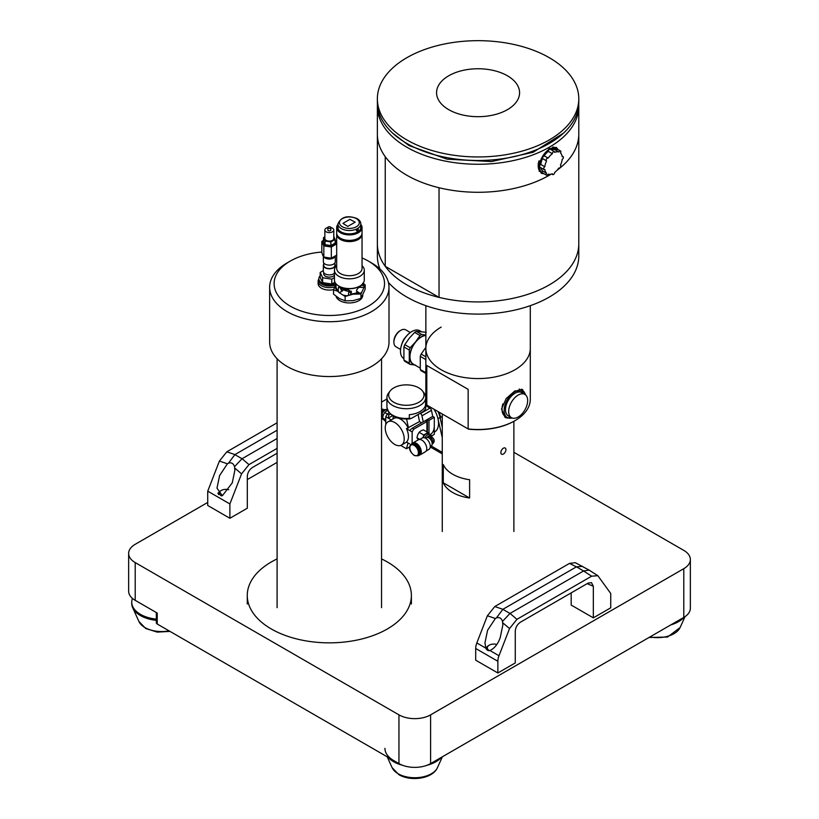 <?xml version="1.0" encoding="UTF-8"?>
<svg xmlns="http://www.w3.org/2000/svg" width="819" height="819" viewBox="0 0 819 819"><rect width="100%" height="100%" fill="white"/><g stroke="black" fill="none" stroke-linecap="round" stroke-linejoin="round"><path stroke-width="1.23" d="M207.729 502.436L135.207 544.307A22.379 12.92 0 0 0 128.644 553.449A22.379 12.92 0 0 0 135.207 562.581L135.207 600.347L157.228 613.062L157.228 624.027A2.979 1.72 180 0 1 156.347 622.809L156.347 612.561M157.228 624.027L398.945 763.584A22.379 12.92 180 0 0 430.599 763.584L683.793 617.403A22.379 12.92 180 0 0 690.356 608.261L690.356 559.541A22.379 12.92 0 0 0 683.793 550.399L513.882 452.303M135.207 600.347A22.379 12.92 180 0 1 128.644 591.205L128.644 553.449M135.207 562.581L398.945 714.854A22.379 12.92 0 0 0 430.599 714.854L683.793 568.673A22.379 12.92 0 0 0 690.356 559.541M386.937 398.976L381.541 402.088M277.098 462.387L247.297 479.596M443.284 482.8L443.284 464.527A35.811 20.67 0 0 0 452.753 474.262A35.811 20.67 0 0 0 469.615 479.729L469.615 498.003L443.284 482.8A35.811 20.67 0 0 0 452.753 492.536A35.811 20.67 0 0 0 469.615 498.003M277.098 448.372L248.966 464.619L241.564 473.863L229.883 503.951L207.729 491.165L219.41 461.066L227.416 463.8L228.46 463.196C231.388 462.203 233.415 463.37 234.521 466.697L234.889 470.249L232.258 482.862L222.379 495.72L216.984 488.155L219.605 475.552L227.416 463.8M229.883 503.951L229.883 518.273L247.297 508.22L247.297 476.607C247.553 472.676 249.314 469.615 252.569 467.414L277.098 453.245M234.521 466.697L242.025 458.742L277.098 438.493M218.97 492.332A8.948 5.17 0 0 0 217.854 493.355M229.883 518.273L207.729 505.477L207.729 491.165M219.41 461.066L226.812 451.822L277.098 422.799M277.098 430.241L234.879 454.617L228.46 463.196M476.832 642.956L487.377 615.775L494.778 606.541L569.502 563.4L575.327 562.704L589.148 570.126L583.589 570.956L509.991 613.451L502.856 609.326L496.427 617.905C499.457 616.983 501.474 618.15 502.487 621.406L502.856 624.958L500.225 637.571C498.013 643.959 494.594 648.279 489.957 650.532C488.155 650.982 486.793 650.194 485.862 648.177L476.832 642.956A11.937 6.89 120 0 0 475.696 648.484L475.696 660.186L497.86 672.983L497.86 661.281L475.696 648.484M571.181 592.884L571.181 605.067L593.335 617.854L610.739 607.811L610.739 593.488L597.85 575.706L591.656 576.187L516.932 619.328L509.531 628.572L498.986 655.753A11.937 6.89 120 0 0 497.86 661.281M582.585 566.349L576.402 566.861L502.856 609.326M593.335 617.854L593.335 586.24L591.472 582.626L588.052 583.138L520.536 622.123C517.28 624.324 515.52 627.385 515.264 631.316L515.264 662.929L497.86 672.983M487.377 615.775L495.382 618.509L487.571 630.261L484.95 642.874L485.862 648.177M486.936 647.051A8.948 5.17 0 0 0 485.821 648.064M495.382 618.509L496.427 617.905M597.809 575.675L589.148 570.126M502.487 621.406L509.991 613.451M486.568 649.385A7.463 4.31 180 0 1 488.626 645.536L489.26 645.177A6.562 3.788 0 0 0 489.26 650.532A6.562 3.788 180 0 0 489.424 650.634M496.754 644.44A6.562 3.788 0 0 0 489.26 645.177M218.581 494.615A7.463 4.31 180 0 1 220.659 490.827L221.294 490.468A6.562 3.788 0 0 0 221.294 495.823A6.562 3.788 180 0 0 221.447 495.915M228.788 489.731A6.562 3.788 0 0 0 221.294 490.468M388.145 757.34A29.842 17.23 0 0 0 393.673 761.752A29.842 17.23 180 0 0 402.723 765.335M384.94 748.361A29.842 17.23 0 0 0 393.673 760.534M441.41 757.34A29.842 17.23 180 0 1 426.822 765.335M156.347 619.133A29.842 17.23 180 0 1 140.479 614.352A29.842 17.23 0 0 1 131.736 602.17A29.842 17.23 0 0 1 132.453 598.423M156.347 620.352A29.842 17.23 180 0 1 140.479 615.571A29.842 17.23 0 0 1 132.709 607.739A29.842 17.23 0 0 1 131.736 603.388L131.736 602.17M684.06 617.25A29.842 17.23 180 0 1 670.874 624.856M431.859 436.619L432.135 435.616M431.49 435.984L434.295 434.367L434.295 417.311L432.708 416.4L431.47 410.339A2.242 1.29 -120 0 0 429.944 408.097L425.726 405.671M432.708 416.4L423.218 421.877L421.969 415.817A2.242 1.29 -120 0 0 420.444 413.585L420.075 413.37M421.631 422.799L419.523 421.58L418.079 414.516M400.696 445.423L406.47 448.761L408.026 442.956M409.684 446.908L406.47 448.761M429.013 433.753L429.013 420.362L427.436 419.441L427.436 432.207M434.295 417.311L429.013 420.362M425.327 420.659L426.904 421.58L413.718 429.187L412.141 428.276L409.643 430.487L406.47 428.654A13.432 7.75 -120 0 1 406.47 442.055L409.643 443.888M423.218 421.877L412.141 428.276M426.904 421.58L426.904 431.91M412.141 443.581L412.141 431.93L409.643 430.487M413.718 429.187L412.141 431.93M419.523 421.58L406.47 428.654M391.328 419.912L385.759 416.707L385.759 424.672M392.557 415.663L388.257 418.14L388.923 414.875L387.346 413.964L385.759 416.707M392.905 419L393.345 416.124M390.356 414.056L388.923 414.875M389.199 412.889L387.346 413.964M408.046 427.743A13.432 7.75 -120 0 0 400.532 419.144A13.432 7.75 -120 0 0 393.816 418.478L388.011 421.826A13.432 7.75 60 0 1 394.727 422.491A13.432 7.75 -120 0 1 403.501 434.326A13.432 7.75 -120 0 1 401.443 445.086A13.432 7.75 -120 0 1 394.727 444.42A13.432 7.75 60 0 1 385.954 432.586A13.432 7.75 60 0 1 388.011 421.826M408.446 427.968L406.633 419.113M442.27 437.684L437.95 418.683A18.653 10.77 60 0 0 433.896 409.162A18.653 10.77 60 0 1 438.513 423.403A18.653 10.77 60 0 1 434.654 431.941L434.295 432.145M430.425 434.377A18.653 10.77 -120 0 0 434.295 425.839M438.892 412.049A18.653 10.77 60 0 1 440.622 417.311L440.356 418.755M442.27 416.359L440.622 417.311M442.27 427.18L440.059 417.465A18.653 10.77 -120 0 0 437.981 411.527M425.726 407.289A19.4 11.2 0 0 1 425.501 409.019L423.546 411.363L411.281 418.437L409.326 418.355L409.326 414.701A19.4 11.2 0 0 0 425.501 405.364L425.726 397.522A19.4 11.2 0 0 0 424.037 392.946L422.471 390.919A17.67 10.207 0 0 0 418.837 387.868A17.67 10.207 180 0 0 390.202 390.919L388.626 392.946A19.4 11.2 180 0 0 386.937 397.522A19.4 11.2 180 0 0 392.618 405.436A19.4 11.2 0 0 0 413.759 407.862A19.4 11.2 0 0 0 425.726 397.522M386.937 407.289C388.953 415.755 396.672 419.625 410.094 418.898L409.326 418.355A19.4 11.2 0 0 1 392.618 415.202A19.4 11.2 180 0 1 386.937 407.289L386.937 397.522M390.202 390.919A17.67 10.207 180 0 0 393.837 402.293A17.67 10.207 0 0 0 416.359 403.48A17.67 10.207 0 0 0 422.471 390.919M427.149 437.428A4.627 2.672 -60 0 1 428.808 435.954A4.627 2.672 -60 0 1 431.633 436.199L430.845 435.073A5.221 3.01 120 0 0 430.262 434.541A5.221 3.01 120 0 0 427.641 434.797A5.221 3.01 120 0 0 424.856 437.878M425.511 438.185L426.945 437.459A4.771 2.754 60 0 1 428.839 437.889A4.771 2.754 60 0 1 431.951 442.096A4.771 2.754 60 0 1 431.224 445.915L430.282 446.457M431.633 436.199A4.627 2.672 -60 0 1 432.063 437.469M423.095 437.622A5.221 3.01 -60 0 1 426.167 433.937A5.221 3.01 -60 0 1 428.777 433.681L430.262 434.541M419.563 439.475L422.276 437.909A6.644 3.829 60 0 1 425.593 438.237A6.644 3.829 60 0 1 429.934 444.082A6.644 3.829 60 0 1 428.91 449.406L426.197 450.972M429.596 438.421L430.599 437.837L429.002 437.991M417.321 443.99A6.644 3.829 -120 0 0 417.618 445.352M420.137 449.713A6.644 3.829 -120 0 0 421.171 450.655M427.917 437.5A3.583 2.068 -60 0 1 430.599 436.629L432.391 437.663A3.583 2.068 120 0 0 430.599 437.837A3.583 2.068 60 0 1 432.944 440.991A3.583 2.068 60 0 1 432.391 443.867A3.583 3.583 0 0 0 432.391 437.663M429.371 434.224L427.968 432.524L423.71 434.981L422.973 437.919M418.263 439.875L416.963 437.817L417.7 434.879L419.093 432.319L420.894 430.896L423.351 429.852L427.968 432.524M419.093 432.319L423.71 434.981M416.963 437.817L419.697 439.393M424.385 434.746L423.802 436.302M411.271 444.082L412.326 443.468A6.787 3.921 60 0 1 415.724 443.806A6.787 3.921 60 0 1 420.157 449.795A6.787 3.921 60 0 1 419.123 455.231L418.069 455.835A6.787 3.921 -120 0 0 419.103 450.399A6.787 3.921 -120 0 0 414.67 444.42A6.787 3.921 -120 0 0 411.271 444.082C407.176 448.617 411.394 453.112 414.301 455.538L418.069 455.835M412.889 442.977L418.407 439.793A6.941 4.003 60 0 1 421.877 440.141A6.941 4.003 60 0 1 426.402 446.253A6.941 4.003 60 0 1 425.337 451.812L419.83 454.995A6.941 4.003 -120 0 0 420.894 449.436A6.941 4.003 -120 0 0 416.359 443.325A6.941 4.003 -120 0 0 412.889 442.977A6.941 4.003 -120 0 0 412.244 443.519M419.031 455.282A6.941 4.003 -120 0 0 419.83 454.995M421.222 451.044A6.941 4.003 60 0 1 420.28 450.245M417.229 444.963A6.941 4.003 60 0 1 417.014 443.744M383.568 419.635L382.412 418.97A5.221 3.01 -60 0 1 381.828 418.437A5.221 3.01 -60 0 1 381.756 418.325M381.541 410.851A4.771 2.754 60 0 1 382.197 411.629L382.197 418.089M381.715 414.475A5.221 3.01 -60 0 1 385.022 410.186A5.221 3.01 -60 0 1 386.875 409.695L385.503 409.572A4.627 2.672 120 0 0 383.865 410.002A4.627 2.672 120 0 0 382.145 411.558M385.759 421.601L383.302 419.277A5.221 3.01 120 0 0 383.886 419.83M382.074 411.875L382.074 409.817A3.583 2.068 -120 0 0 381.541 409.582M381.541 416.584A6.644 3.829 60 0 1 381.541 419.85M387.684 410.585A5.221 3.01 120 0 0 386.496 411.036L387.643 410.483M383.302 419.277L382.565 417.956L383.302 415.018L384.695 412.459L386.496 411.036M385.759 419.799L382.565 417.956M387.336 413.984L384.695 412.459M247.266 604.002L247.266 595.474A82.064 47.379 0 0 1 271.294 561.977A82.064 47.379 180 0 1 277.098 558.927M381.541 558.927A82.064 47.379 180 0 1 411.384 595.474A82.064 47.379 180 0 1 387.346 628.972A82.064 47.379 0 0 1 297.921 639.24A82.064 47.379 0 0 1 247.266 595.474M362.049 257.944A55.201 31.869 180 0 1 368.355 261.077L371.519 262.909A59.674 34.459 180 0 1 389.005 287.264L389.005 342.086A59.674 34.459 0 0 1 371.519 366.451A59.674 34.459 180 0 1 306.48 373.925A59.674 34.459 180 0 1 269.646 342.086L269.646 287.264A59.674 34.459 180 0 1 287.121 262.909L290.284 261.077A55.201 31.869 180 0 1 321.826 252.037M389.005 287.264A59.674 34.459 180 0 1 371.519 311.629A59.674 34.459 180 0 1 306.48 319.103A59.674 34.459 180 0 1 269.646 287.264M368.355 261.077A55.201 31.869 180 0 1 368.355 306.152A55.201 31.869 180 0 1 290.284 306.152A55.201 31.869 180 0 1 290.284 261.077L287.121 262.909M333.62 289.578A11.19 6.46 180 0 1 318.13 283.609L318.13 281.173A11.19 6.46 180 0 1 318.878 278.859M334.561 286.885A11.19 6.46 180 0 1 318.13 281.173M339.23 230.61A11.415 6.593 180 0 1 337.95 227.58L337.95 223.925A11.415 6.593 0 0 0 341.298 228.583A11.415 6.593 0 0 0 357.432 228.583L356.316 230.364C357.084 231.582 357.79 231.173 358.425 229.146L357.432 228.583A11.937 6.89 180 0 1 357.801 228.798L357.801 228.798A11.937 6.89 0 0 0 357.432 228.583A11.415 6.593 0 0 0 360.78 223.925C360.923 222.082 359.705 220.301 357.125 218.581C347.543 214.987 341.154 216.769 337.95 223.925M360.78 223.925L360.78 227.58A11.415 6.593 180 0 1 359.5 230.61M347.778 226.423L342.926 223.372L349.897 219.349L355.17 222.154L347.778 226.423M336.681 265.673A14.916 8.61 0 0 0 334.449 270.209A14.916 8.61 0 0 0 338.82 276.3A14.916 8.61 0 0 0 355.077 278.173A14.916 8.61 0 0 0 364.281 270.209A14.916 8.61 0 0 0 362.049 265.673M362.049 234.275L362.049 268.386A12.684 7.32 180 0 1 354.217 275.153A12.684 7.32 180 0 1 340.397 273.566A12.684 7.32 180 0 1 336.681 268.386L336.681 234.275A12.684 7.32 0 0 0 340.397 239.455A12.684 7.32 0 0 0 354.217 241.042A12.684 7.32 0 0 0 362.049 234.275A12.684 7.32 0 0 0 362.008 233.671M362.049 227.58L362.049 233.057A12.684 7.32 180 0 1 358.333 238.237A12.684 7.32 180 0 1 340.397 238.237L340.929 238.544A11.937 6.89 0 0 0 358.057 238.39A11.937 6.89 180 0 1 357.801 238.544A11.937 6.89 180 0 1 340.929 238.544L340.397 238.237A12.684 7.32 180 0 1 336.681 233.057L336.681 227.58A12.684 7.32 0 0 0 340.397 232.75A12.684 7.32 0 0 0 354.217 234.336A12.684 7.32 0 0 0 362.049 227.58A12.684 7.32 0 0 0 360.78 224.386M358.425 229.177A11.937 6.89 0 0 0 357.801 228.798A11.937 6.89 180 0 1 358.425 229.177M358.057 228.951A12.684 7.32 0 0 0 357.391 228.603M336.732 233.671A12.684 7.32 0 0 0 336.681 234.275M364.281 270.209L364.281 279.955A14.916 8.61 180 0 1 359.92 286.046A14.916 8.61 180 0 1 338.82 286.046L338.82 286.046A14.916 8.61 180 0 1 334.449 279.955L334.449 270.209M338.82 286.046L339.342 286.353L338.82 286.046M359.643 286.2A14.169 8.18 180 0 1 359.387 286.353A14.169 8.18 180 0 1 339.342 286.353M337.95 224.949A11.937 6.89 0 0 0 340.929 231.838A11.937 6.89 0 0 0 355.518 232.872A11.937 6.89 0 0 0 360.78 224.949M337.95 224.386A12.684 7.32 0 0 0 336.681 227.58M348.321 295.536L353.03 294.195L360.944 294.011L365.172 284.879L365.172 289.271L360.944 298.403L353.03 300.655L345.127 300.839L345.127 296.458L348.321 295.536L348.72 292.229L351.32 291.482M360.944 298.403L360.944 294.011L356.511 291.032M345.127 300.839L339.342 298.536L333.558 294.164L333.558 289.772L338.012 291.369A2.979 1.72 60 0 0 339.342 292.69L342.823 290.684L341.175 290.028L340.182 287.336M345.127 296.458L339.342 292.69M336.025 284.019L334.961 286.322L336.077 286.363M333.558 289.772L334.961 286.322M336.23 289.363L336.537 288.585M336.015 283.804L335.974 286.896L335.227 286.865A14.169 8.18 0 0 0 338.042 291.216L338.012 291.369M338.042 291.216L338.493 287.295L339.875 287.51A13.432 7.75 180 0 0 348.433 289.762L351.412 292.363M365.172 284.879L363.206 283.179M362.152 284.398A13.432 7.75 180 0 1 358.865 287.51C356.5 289.312 355.999 290.98 357.36 292.526A13.432 7.75 180 0 1 350.409 294.021L350.358 294.461A14.169 8.18 0 0 0 353.03 294.195A14.169 8.18 0 0 0 357.893 292.833L360.299 293.212A15.469 8.927 180 0 0 361.455 292.475M362.633 283.272L362.756 285.688L363.503 285.718A14.169 8.18 0 0 0 362.807 283.702M338.575 290.909A13.432 7.75 180 0 1 335.974 286.896L335.227 286.885M351.433 292.127L350.409 294.021M357.893 292.833L357.248 292.465M350.686 292.188A9.255 5.344 180 0 1 348.72 292.229M343.724 295.219A15.469 8.927 0 0 0 347.061 295.731M364.158 286.333L363.503 285.718M351.146 291.124A7.535 4.351 180 0 1 342.496 288.687M362.786 295.434A13.432 7.75 180 0 1 358.865 300.665A13.432 7.75 180 0 1 345.137 302.549A13.432 7.75 180 0 1 336.077 296.304M337.162 289.527A13.432 7.75 0 0 0 336.773 290.049M335.759 283.487A10.442 6.03 180 0 1 324.744 284.162A10.442 6.03 180 0 1 318.878 278.736A10.442 6.03 180 0 1 320.168 275.839M335.698 284.736A10.442 6.03 180 0 1 324.713 285.37A10.442 6.03 180 0 1 318.878 279.955L318.878 278.736M323.351 270.618L320.168 272.451L322.625 277.733L331.777 279.156L334.449 277.61M334.951 282.186L331.777 284.029L331.777 279.156M331.777 284.029L322.625 282.606L322.625 277.733M322.625 282.606L320.168 277.324L320.168 272.451M323.485 240.274A6.716 3.88 0 0 0 322.84 243.202A6.716 3.88 0 0 0 327.58 245.935A6.716 3.88 0 0 0 334.07 244.932A6.716 3.88 0 0 0 335.81 241.195A6.716 3.88 0 0 0 335.155 240.274M323.485 240.162L321.826 241.533L323.833 245.854L331.326 247.01L336.814 243.837L334.807 239.517M331.326 247.01L331.326 258.21L336.814 255.047M321.826 241.533L321.826 252.733L322.829 255.385L323.833 257.053L331.326 258.21M323.833 245.854L323.833 257.053M334.449 275.164A5.6 3.235 180 0 1 325.368 276.157A5.6 3.235 180 0 1 323.73 273.863L323.73 272.635M323.73 264.138A5.968 3.45 0 0 0 323.351 265.336A5.968 3.45 0 0 0 325.102 267.772A5.968 3.45 0 0 0 331.603 268.519A5.968 3.45 0 0 0 335.288 265.336A5.968 3.45 0 0 0 334.92 264.138M334.449 273.198A5.968 3.45 180 0 1 325.102 273.863A5.968 3.45 180 0 1 323.351 271.427L323.351 265.336M334.92 262.889L334.92 265.336A5.6 3.235 180 0 1 331.46 268.325A5.6 3.235 180 0 1 325.368 267.629A5.6 3.235 180 0 1 323.73 265.336L323.73 262.889M323.945 257.094A5.968 3.45 0 0 0 325.102 258.036A5.968 3.45 0 0 0 330.896 258.917A5.968 3.45 0 0 0 335.104 256.449M335.288 256.306L335.288 261.691A5.968 3.45 180 0 1 331.603 264.865A5.968 3.45 180 0 1 325.102 264.117A5.968 3.45 180 0 1 323.351 261.691L323.351 256.367M334.449 256.89A5.6 3.235 180 0 1 325.368 257.883A5.6 3.235 180 0 1 324.621 257.35M323.485 237.643L325.051 241.011L325.051 244.666L323.485 241.298L323.485 237.643L324.846 236.865M324.826 240.53L325.675 240.039M333.333 239.691L333.814 240.213M325.051 241.011L330.876 241.912L335.155 239.435L333.794 236.507M335.155 239.435L335.155 243.089L330.876 245.567L325.051 244.666M330.876 241.912L330.876 245.567M333.794 230.016A4.474 2.58 0 0 1 331.03 232.401A4.474 2.58 0 0 1 326.157 231.838A4.474 2.58 180 0 1 324.846 230.016A4.474 2.58 180 0 1 327.825 227.58A1.495 0.86 180 0 1 328.747 226.781A1.495 0.86 180 0 1 330.374 226.965A1.495 0.86 0 0 1 330.815 227.58A4.474 2.58 180 0 1 332.483 228.184A4.474 2.58 0 0 1 333.794 230.016L333.794 238.544A4.474 2.58 180 0 1 331.03 240.929A4.474 2.58 180 0 1 326.157 240.366A4.474 2.58 180 0 1 324.846 238.544L324.846 230.016M328.265 228.184A1.495 0.86 180 0 1 327.825 227.58L327.825 230.016A1.495 0.86 180 0 0 328.265 230.62A1.495 0.86 180 0 0 329.893 230.804A1.495 0.86 180 0 0 330.815 230.016L330.815 227.58A1.495 0.86 0 0 1 329.893 228.368A1.495 0.86 0 0 1 328.265 228.184M505.927 449.826A3.583 2.068 -60 0 1 503.398 454.043A3.583 2.068 -60 0 1 500.87 452.416A3.583 2.068 -60 0 1 503.47 448.157A3.583 2.068 -60 0 1 505.927 449.651A3.583 2.068 -60 0 1 505.927 449.826M385.237 266.318L385.237 156.685A100.706 58.139 0 0 1 377.364 134.142L377.364 243.775A100.706 58.139 0 0 0 439.537 297.502A100.706 58.139 0 0 0 549.283 284.889A100.706 58.139 0 0 0 578.787 243.775A100.706 58.139 180 0 1 439.035 297.379L385.237 266.318A100.706 58.139 180 0 1 377.364 243.775L377.364 255.958A100.706 58.139 0 0 0 379.934 269.011M388.411 282.432A100.706 58.139 0 0 0 549.283 297.072A100.706 58.139 0 0 0 578.787 255.958L578.787 134.142A100.706 58.139 180 0 1 557.196 170.117A100.706 58.139 0 0 0 578.787 134.142L578.787 106.122A100.706 58.139 0 0 0 578.726 104.238M439.035 297.379L439.035 187.735A100.706 58.139 0 0 0 551.095 174.191A100.706 58.139 180 0 1 549.283 175.256A100.706 58.139 0 0 1 439.537 187.858A100.706 58.139 0 0 1 377.364 134.142L377.364 106.122A100.706 58.139 0 0 0 439.537 159.838A100.706 58.139 0 0 0 549.283 147.236A100.706 58.139 0 0 0 578.787 106.122M377.364 98.812L377.364 102.344A100.706 58.139 0 0 0 439.537 156.06A100.706 58.139 0 0 0 549.283 143.458A100.706 58.139 0 0 0 578.787 102.344L578.787 98.812A100.706 58.139 0 0 0 516.615 45.096A100.706 58.139 0 0 0 406.859 57.699A100.706 58.139 0 0 0 377.364 98.812A100.706 58.139 0 0 0 439.537 152.529A100.706 58.139 0 0 0 549.283 139.926A100.706 58.139 0 0 0 578.787 98.812M558.22 149.631L549.283 148.454L538.226 163.585L539.24 171.202L544.737 174.171M377.416 104.238A100.706 58.139 0 0 0 377.364 106.122M543.816 173.638A14.916 8.61 -60 0 1 541.093 173.116M556.029 147.328A14.916 8.61 -60 0 1 557.811 149.396M543.621 173.526A14.169 8.18 120 0 1 542.413 173.034A14.169 8.18 120 0 1 540.233 161.681A14.169 8.18 120 0 1 549.498 149.181A14.169 8.18 -60 0 1 556.582 148.485A14.169 8.18 -60 0 1 557.616 149.283M552.63 147.092A14.169 8.18 -60 0 1 555.323 147.758L556.582 148.485M542.413 173.034L541.144 172.307A14.169 8.18 -60 0 1 539.004 160.841M562.192 156.746A12.387 7.146 120 0 0 560.452 152.907A1.607 0.932 120 0 0 560.503 150.952A1.607 0.932 120 0 0 558.845 151.976A12.387 7.146 120 0 0 554.647 152.395A1.607 0.932 120 0 0 554.309 151.566A1.607 0.932 120 0 0 553.04 152.037A1.607 0.932 120 0 0 552.364 153.706A12.387 7.146 120 0 0 548.167 158.139A1.607 0.932 120 0 0 548.116 158.098A1.607 0.932 120 0 0 546.508 159.029A1.607 0.932 120 0 0 546.508 160.893A1.607 0.932 120 0 0 546.56 160.923A12.387 7.146 120 0 0 544.819 166.769A1.607 0.932 120 0 0 543.714 168.182A1.607 0.932 120 0 0 543.939 169.523A1.607 0.932 120 0 0 544.819 169.4A12.387 7.146 120 0 0 546.56 173.239A1.607 0.932 120 0 0 546.508 175.194A1.607 0.932 120 0 0 548.167 174.171A12.387 7.146 120 0 0 552.364 173.751A1.607 0.932 120 0 0 552.702 174.58A1.607 0.932 120 0 0 553.972 174.109A1.607 0.932 120 0 0 554.647 172.44A12.387 7.146 120 0 0 558.845 168.008A1.607 0.932 120 0 0 558.896 168.049A1.607 0.932 120 0 0 560.503 167.117A1.607 0.932 120 0 0 560.503 165.254A1.607 0.932 120 0 0 560.452 165.223A12.387 7.146 120 0 0 562.192 159.377A1.607 0.932 120 0 0 563.298 157.965A1.607 0.932 120 0 0 563.073 156.624A1.607 0.932 120 0 0 562.192 156.746M546.56 173.239L542.557 170.925A12.387 7.146 -60 0 1 540.929 167.782M544.819 166.769L540.816 164.455A12.387 7.146 -60 0 1 542.557 158.61A1.607 0.932 -60 0 1 542.495 158.579A1.607 0.932 -60 0 1 542.495 156.716A1.607 0.932 -60 0 1 544.113 155.784A1.607 0.932 -60 0 1 544.164 155.825A12.387 7.146 -60 0 1 548.361 151.392A1.607 0.932 -60 0 1 549.027 149.723A1.607 0.932 -60 0 1 550.307 149.253L554.309 151.566M546.457 160.862L542.557 158.61M548.065 158.077L544.164 155.825M552.364 153.706L548.361 151.392M558.845 151.976L554.832 149.662A1.607 0.932 -60 0 1 556.49 148.638L560.503 150.952M551.3 149.826A12.387 7.146 -60 0 1 554.832 149.662M546.508 175.194L542.495 172.881A1.607 0.932 -60 0 1 542.557 170.925M543.939 169.523L539.936 167.209A1.607 0.932 -60 0 1 539.701 165.868A1.607 0.932 -60 0 1 540.816 164.455M514.731 420.812A51.474 29.719 180 0 1 514.475 420.966A51.474 29.719 180 0 1 468.519 429.156L426.801 405.067L468.519 429.156M523.515 391.472L524.058 391.789M514.475 420.966L514.997 420.659A52.221 30.149 0 0 1 468.151 428.941L468.151 389.353L426.801 365.479L426.801 405.067A52.221 30.149 0 0 1 425.86 399.344L425.86 348.423A52.221 30.149 0 0 0 458.087 376.279A52.221 30.149 0 0 0 514.997 369.738A52.221 30.149 0 0 0 530.292 348.423A52.221 30.149 180 0 1 514.997 369.738A52.221 30.149 180 0 1 458.087 376.279A52.221 30.149 180 0 1 425.86 348.423A52.221 30.149 0 0 1 441.154 327.109M524.221 392.25L514.997 390.817L506.173 398.556L501.545 409.039L504.985 417.311L513.615 418.294M468.151 389.353L426.801 365.479M514.997 420.659A52.221 30.149 0 0 0 530.292 399.344L530.292 305.682M523.536 391.523A16.411 9.48 -60 0 0 521.734 389.22L522.798 389.834M508.282 417.956A16.411 9.48 -60 0 1 505.231 417.485M512.1 417.987A15.366 8.876 120 0 1 507.319 417.526A15.366 8.876 120 0 1 504.135 410.493A15.366 8.876 -60 0 1 510.841 395.024A15.366 8.876 -60 0 1 522.686 390.909A15.366 8.876 -60 0 1 525.47 394.83M507.319 417.526L505.21 416.308A15.366 8.876 -60 0 1 502.027 409.275A15.366 8.876 -60 0 1 502.866 403.931M519.133 389.127A15.366 8.876 -60 0 1 520.577 389.69L522.686 390.909M425.86 373.454L421.14 370.741A18.274 10.555 -60 0 1 420.27 369.492L420.27 356.357L425.634 359.459L425.86 361.363M425.86 370.935L425.634 372.594L420.27 369.492M425.86 358.835A18.274 10.555 120 0 0 425.634 359.459M425.86 356.818L421.14 354.095L425.86 347.358M420.27 356.357A18.274 10.555 -60 0 1 421.14 354.095M420.014 335.503L415.571 341.902L410.165 347.758L404.791 344.656L409.234 338.247L414.639 332.401L420.014 335.503A18.274 10.555 120 0 1 421.765 334.49L416.4 331.388L426.249 332.268M403.91 346.918L409.285 350.02L409.285 363.155L403.91 360.053L403.91 346.918A18.274 10.555 -60 0 1 404.791 344.656M410.165 347.758A18.274 10.555 120 0 0 409.285 350.02M414.639 332.401A18.274 10.555 -60 0 1 416.4 331.388M425.86 335.206A16.411 9.48 120 0 0 415.571 341.902A16.411 9.48 120 0 0 409.766 356.859A16.411 9.48 120 0 0 414.875 365.018M409.285 363.155A18.274 10.555 120 0 0 410.165 364.394L415.571 365.11M410.165 364.394L404.791 361.302A18.274 10.555 -60 0 1 403.91 360.053M425.86 335.073L421.765 334.49M420.096 368.028L413.308 364.117A16.114 9.306 -60 0 1 409.971 356.736A16.114 9.306 -60 0 1 425.86 335.473M406.07 336.568A9.777 5.641 120 0 0 401.955 343.704M412.213 347.215A9.777 5.641 120 0 0 412.981 346.109M413.667 344.922A9.777 5.641 120 0 0 414.24 343.704M400.552 349.426L395.915 346.744A9.777 5.641 -60 0 1 393.888 342.27A9.777 5.641 -60 0 1 400.798 330.303A9.777 5.641 -60 0 1 405.681 329.822L410.329 332.504M393.888 342.27L393.888 341.359A8.651 4.996 -60 0 1 400.01 330.763L400.798 330.303M403.736 358.497A16.042 9.265 -60 0 1 400.481 351.197L400.481 350.952A15.745 9.091 -60 0 1 411.609 331.675A15.745 9.091 -60 0 1 411.711 331.613M400.481 351.197A16.042 9.265 -60 0 1 411.824 331.552A16.042 9.265 -60 0 1 419.84 330.753L421.283 331.593M511.445 417.67A13.432 7.75 120 0 1 509.387 406.91A13.432 7.75 120 0 1 518.161 395.075A13.432 7.75 -60 0 1 524.877 394.41A13.432 7.75 -60 0 1 526.934 405.18A13.432 7.75 -60 0 1 518.161 417.004A13.432 7.75 120 0 1 511.445 417.67L508.282 415.847A13.432 7.75 -60 0 1 506.224 405.088A13.432 7.75 -60 0 1 514.997 393.253A13.432 7.75 -60 0 1 521.713 392.588L524.877 394.41M398.945 714.854L398.945 763.584M683.793 568.673L683.793 617.403M430.599 714.854L430.599 763.584M248.966 464.619L242.076 458.712M241.564 473.863L234.756 468.038M242.025 458.742L234.879 454.617M226.812 451.822L234.93 454.586M569.502 563.4L576.402 566.861M494.778 606.541L502.897 609.305M593.335 586.24L587.131 583.671M498.986 655.753L489.957 650.532M509.531 628.572L502.723 622.747M576.453 566.84L583.589 570.956M591.656 576.187L583.537 570.986M516.932 619.328L510.042 613.421M442.352 756.797L437.459 767.618A23.444 13.534 180 0 1 420.915 777.262A23.444 13.534 180 0 1 398.198 773.771A23.444 13.534 180 0 1 392.096 767.618L387.203 756.797M169.042 630.845A23.444 13.534 180 0 1 145.004 627.589A23.444 13.534 180 0 1 138.892 621.437L132.709 607.739M685.032 616.625L680.108 627.528A23.444 13.534 180 0 1 649.958 636.936M431.47 410.339L421.969 415.817M429.944 408.097L420.444 413.585M442.27 452.375L431.152 445.956M440.059 417.465L437.95 418.683M414.138 455.2A6.04 3.491 -120 0 0 418.417 452.733A6.04 3.491 -120 0 0 414.138 445.331A6.04 3.491 -120 0 0 409.869 447.798A6.04 3.491 -120 0 0 414.138 455.2M382.074 409.817A3.583 2.068 -60 0 1 383.865 409.643A3.583 3.583 0 0 0 381.541 409.203M356.378 218.653A9.92 5.733 0 0 0 342.352 218.653A9.92 5.733 0 0 0 342.352 226.75A9.92 5.733 0 0 0 356.378 226.75A9.92 5.733 0 0 0 356.378 218.653M363.769 287.479L359.213 287.305M340.223 287.704A9.255 5.344 0 0 0 342.823 290.684M448.73 75.778A41.493 23.956 180 0 1 507.422 75.778A41.493 23.956 180 0 1 507.422 109.664A41.493 23.956 180 0 1 448.73 109.664A41.493 23.956 180 0 1 448.73 75.778M513.882 531.521L513.882 421.304M442.27 531.521L442.27 413.994M437.459 767.618C432.627 778.849 410.79 781.766 398.945 774.702L392.096 767.618M169.994 631.398L157.248 632.114L145.741 628.521L138.892 621.437M680.108 627.528L667.598 637.018L649.006 637.489M406.572 442.117L401.443 445.086M442.27 453.89L430.262 446.949M381.541 358.763L381.541 607.657M277.098 358.763L277.098 607.657M411.384 604.002L411.384 595.474M359.387 286.353L359.92 286.046M357.801 238.544L358.333 238.237M335.288 265.336L335.288 267.363M563.595 133.057L533.159 152.262L491.451 161.558L446.99 159.162L408.906 145.516L392.557 133.057M562.08 156.05L563.073 156.624M551.709 174.007L552.702 174.58M542.495 158.579L546.508 160.893M544.113 155.784L548.116 158.098M425.86 305.682L425.86 348.423"/></g></svg>
